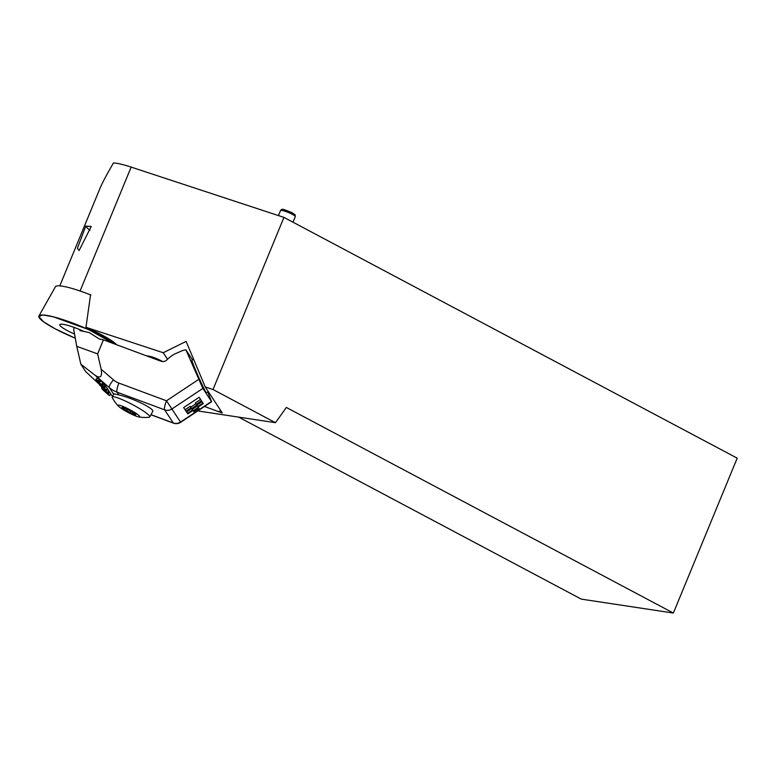 <?xml version="1.0" encoding="UTF-8"?>
<svg xmlns="http://www.w3.org/2000/svg" width="776" height="776" viewBox="0 0 776 776"><rect width="100%" height="100%" fill="white"/><g stroke="black" fill="none" stroke-linecap="round" stroke-linejoin="round"><path stroke-width="1.16" d="M85.796 226.068L77.406 248.271L79.094 250.512L91.219 226.485L85.796 226.068A6.644 1.901 -138.4 0 0 89.9 230.336M59.791 285.878L99.842 188.694C102.044 183.388 106.584 174.804 113.451 162.95A36.142 5.597 22.4 0 1 131.154 167.102L283.958 217.396L737.2 458.17L673.364 613.05L286.363 407.468L275.47 422.687L213.012 389.513L283.958 217.396M198.472 410.475L198.879 411.105L275.47 422.687M204.505 406.469L222.314 412.997L205.242 386.952L213.012 389.513M205.242 386.952L186.114 341.411L163.241 352.731L85.971 327.297L90.54 294.88M85.971 327.297A42.932 6.644 22.4 0 1 116.691 344.767M162.776 361.577C155.704 357.891 150.292 355.99 146.538 355.864M167.509 359.24L163.241 352.731M238.668 417.119L581.273 599.12L673.364 613.05M113.694 394.247L109.348 387.612L95.167 375.351C100.434 378.795 102.422 376.758 101.152 369.23L97.63 353.904L103.431 339.839L161.059 361.257A5.316 5.122 -33.2 0 0 166.714 360.006A37.209 35.851 146.8 0 1 174.261 354.225L182.147 350.723A37.209 35.851 146.8 0 1 185.445 349.84A10.631 10.243 146.8 0 1 185.862 349.763L202.866 388.417L211.644 401.725L207.774 392.016M185.862 349.763L192.477 359.841M208.385 391.744L206.397 392.637A17.809 0.795 -113.9 0 1 198.433 376.68A17.809 0.795 -113.9 0 1 191.944 360.083L193.641 359.327M74.399 327.511L73.671 329.276L76.756 346.339L97.63 353.904M80.267 329.81L79.938 330.605L89.23 332.584L99.231 338.937L103.431 339.839M95.167 375.351L80.849 364.196L85.699 371.607L98.853 383.877M80.849 364.196L76.756 346.339M105.798 390.153L106.778 392.035L99.541 384.867L105.798 390.153L107.34 388.456L105.07 385.526M97.737 381.065L103.819 386.923L97.058 381.084L95.962 379.415L97.485 377.834L99.745 379.988L98.329 381.559L97.621 380.997M99.9 380.657L99.153 379.493M100.133 380.201L98.717 381.782L100.308 380.269L105.235 385.342L103.809 386.923M110.958 394.053L109.309 395.537L102.752 389.775L101.501 387.845L103.266 389.164L109.542 395.605L110.958 394.024L108.32 390.755M107.418 392.501L108.882 390.852L107.214 388.572M196.318 404.238L201.479 400.814L199.151 397.293L183.65 407.584L187.802 413.88L192.962 410.455L192.613 409.922M185.066 409.718L190.236 406.285L191.148 407.672L185.978 411.105L183.65 407.584M190.236 406.285L190.799 407.138L195.969 403.714L196.881 405.101L191.711 408.525L190.799 407.138M200.567 399.427L195.406 402.86L195.969 403.714M185.978 411.105L187.802 413.88M191.148 407.672L191.711 408.525L186.55 411.959M187.452 413.346L192.623 409.922L191.711 408.525L192.283 409.379L197.444 405.955L196.881 405.101L202.041 401.667L202.953 403.054L197.793 406.488M201.479 400.814L202.041 401.667M202.953 403.064L203.302 403.588L198.142 407.012M197.444 405.955L198.355 407.342L193.185 410.776L192.904 410.349L193.816 411.736L198.986 408.302L198.355 407.342M192.962 410.455L193.816 411.736M193.185 410.776L192.283 409.379M138.545 416.867A37.209 37.209 0 0 0 149.186 417.245A21.262 2.823 -152.1 0 0 149.797 416.945L152.814 411.251C153.144 410.058 150.36 407.885 144.481 404.723C135.344 400.096 126.808 396.817 118.854 394.906L113.956 393.801L112.21 397.04A21.262 2.823 -152.1 0 0 112.307 397.71A37.209 37.209 0 0 0 118.602 406.304A12.222 1.62 -152.1 0 0 122.705 409.35A12.222 1.62 -152.1 0 0 138.545 416.867A12.222 1.62 -152.1 0 0 129.621 409.592A12.222 1.62 -152.1 0 0 118.602 406.304M103.557 389.29L104.013 388.795M103.538 389.707L107.621 393.801L103.412 389.649M95.962 379.415L97.931 380.958L99.347 379.377M97.931 380.958L98.329 381.559M105.235 385.342L103.412 386.71M104.45 387.787L105.924 390.037L100.647 384.78L99.609 383.887L100.667 385.497L97.456 381.743L104.45 387.787L105.866 386.215M202.866 388.417L171.913 408.971L180.653 422.309L211.644 401.725M149.797 416.945A21.262 2.823 -152.1 0 0 141.727 409.922A21.262 2.823 -152.1 0 0 122.85 399.902A21.262 2.823 -152.1 0 0 112.21 397.04M124.034 409.243L125.431 409.99A6.247 0.834 27.9 0 0 126.013 410.358L130.911 412.958A6.247 0.834 27.9 0 0 131.542 413.239L135.509 415.063L134.345 414.006A6.247 0.834 27.9 0 0 134.394 413.909L135.994 414.316L132.298 412.075A6.247 0.834 27.9 0 0 131.726 411.707L126.818 409.107A6.247 0.834 27.9 0 0 126.187 408.826L122.22 407.002L123.394 408.06A6.247 0.834 27.9 0 0 123.335 408.147L121.735 407.749L124.034 409.243L124.684 408.011M131.542 413.239L130.911 412.958M126.013 410.358L125.431 409.99M38.926 315.958A42.525 6.586 22.4 0 1 71.683 322.661A42.525 6.586 22.4 0 1 114.247 343.855L88.435 329.519L53.146 316.753L42.719 314.969L38.8 316.608L43.592 321.807L55.096 328.781L75.282 338.2A42.525 6.586 22.4 0 1 55.096 328.781A42.525 6.586 22.4 0 1 38.926 315.958L55.465 286.713A38.383 5.946 22.4 0 1 90.938 295.045M74.535 334.068A19.846 3.075 22.4 0 1 59.839 324.717A19.846 3.075 22.4 0 1 63.292 324.358A19.846 3.075 22.4 0 1 84.07 331.488M131.154 167.102L80.083 291M220.791 410.669L218.512 411.678M101.152 369.23L113.49 379.91A18.605 17.926 -33.2 0 0 118.893 383.092L166.491 400.794L198.617 379.464M112.666 396.187L110.628 394.412L112.685 396.167M150.99 414.675L173.242 422.949A7.973 7.682 -33.2 0 0 180.498 422.066L211.45 401.512M150.951 414.772L173.465 423.143A7.973 1.736 110.4 0 1 173.242 422.949L164.667 409.854L117.06 392.161L118.854 394.906M118.893 383.092A7.973 1.736 110.4 0 0 117.06 392.161A26.578 25.608 146.8 0 1 109.348 387.612A7.973 2.056 130.8 0 1 113.49 379.91M106.312 390.716L107.728 389.135M107.777 393.151L109.193 391.57M108.349 393.762L109.765 392.19M97.378 377.805L95.962 379.386L97.378 377.844M96.457 379.697L97.873 378.125M98.736 381.773L100.133 380.221M99.551 382.355L100.967 380.774M101.559 384.101L102.975 382.519M102.442 384.945L103.868 383.373M102.868 385.42L104.285 383.839M171.913 408.971A7.973 7.682 146.8 0 1 164.667 409.854A7.973 1.736 110.4 0 1 166.491 400.794L171.913 408.971M127.429 409.301L126.595 410.873M133.588 412.764L132.939 413.986M131.028 411.047L130.125 412.745M292.998 222.198L295.278 216.659A7.973 1.232 -157.6 0 0 292.242 214.273A7.973 1.232 -157.6 0 0 281.921 210.441A7.973 1.232 -157.6 0 0 280.534 210.577L278.477 215.592M108.902 390.939L107.486 392.52M173.465 423.143A7.973 7.973 0 0 0 180.711 422.27M123.723 407.497L123.394 408.118M134.665 413.317L134.335 413.947M295.278 216.659C294.521 213.41 296.868 216.271 292.125 212.731C282.027 208.657 282.037 208.54 280.534 210.577"/></g></svg>

